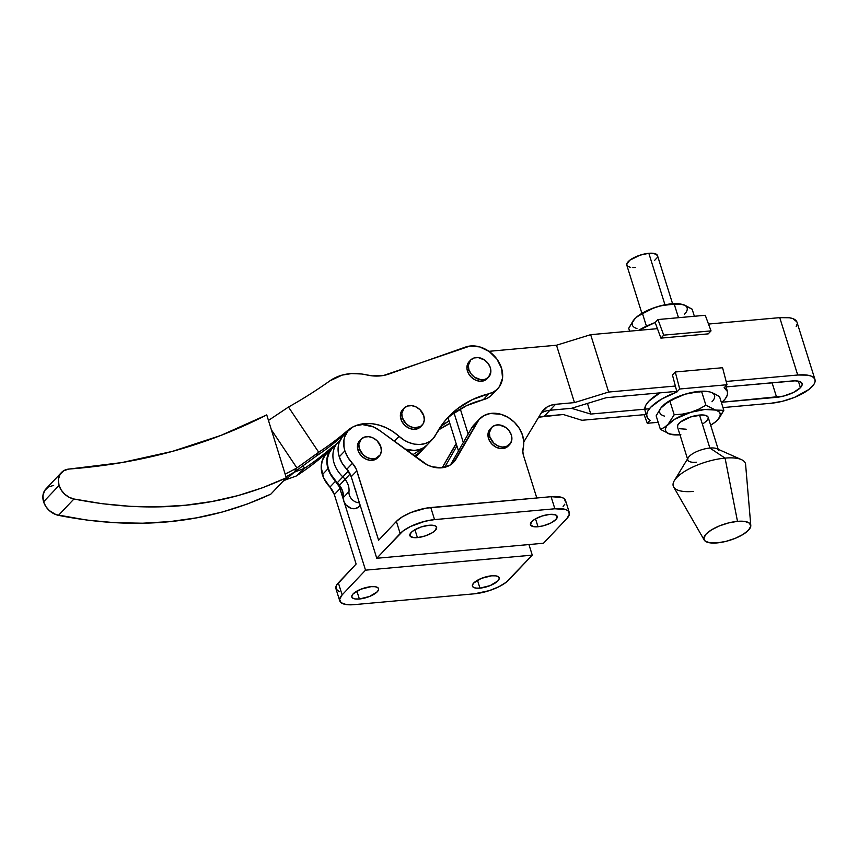<?xml version="1.0" encoding="UTF-8"?>
<svg xmlns="http://www.w3.org/2000/svg" width="858" height="858" viewBox="0 0 858 858"><rect width="100%" height="100%" fill="white"/><g stroke="black" fill="none" stroke-linecap="round" stroke-linejoin="round"><path stroke-width="1.29" d="M358.194 507.282L354.998 508.655L351.169 508.333L345.956 504.901L343.844 501.319L342.664 491.28L339.468 485.274L350.118 474.002L339.468 485.274A16.881 13.428 43.4 0 0 337.226 482.818L342.846 476.866A16.881 13.428 -136.6 0 1 345.088 479.322A16.881 13.428 -136.6 0 1 348.981 491.58A16.881 13.428 43.4 0 0 345.088 479.322A16.881 13.428 43.4 0 0 342.846 476.866A27.006 21.482 -136.6 0 1 337.837 442.567A27.006 21.482 -136.6 0 1 339.929 440.69M340.294 439.972L332.207 448.519A27.006 21.482 43.4 0 0 337.226 482.818A16.881 13.428 43.4 0 1 339.468 485.274A16.881 13.428 43.4 0 1 343.361 497.522L348.981 491.58A9.449 7.518 43.4 0 0 359.384 502.799A9.449 7.518 -136.6 0 1 348.981 491.58L343.361 497.522A9.449 7.518 43.4 0 0 348.777 507.26A9.449 7.518 43.4 0 0 358.773 506.746L360.167 505.276M427.359 444.712L423.659 447.704L419.176 449.646L414.146 450.439L405.019 449.109A27.006 21.482 43.4 0 0 427.305 444.766A27.006 21.482 -136.6 0 1 424.163 447.383L412.752 454.794L424.163 447.383L418.543 453.335A27.006 21.482 43.4 0 0 421.686 450.718A27.006 21.482 -136.6 0 1 418.543 453.335L414.414 456.006L418.543 453.335L427.391 444.669M337.837 442.567A27.006 21.482 43.4 0 0 342.846 476.866L337.226 482.818L330.18 473.412L328.174 468.125L327.306 462.794L327.638 457.668L329.15 452.992L331.767 449.002L335.36 445.903M354.622 487.505L355.952 491.291M355.534 490.519A9.449 7.518 -136.6 0 1 354.644 487.655M342.846 476.866L348.316 471.085L342.846 476.866M348.466 470.924A27.006 21.482 -136.6 0 1 346.793 469.251L352.424 463.309A26.93 21.429 -136.6 0 1 344.884 450.868A26.93 21.429 -136.6 0 1 348.605 430.266A26.93 21.429 -136.6 0 1 380.233 430.93L373.402 426.898L362.484 424.581L355.695 425.729L352.692 427.08L347.78 431.209L344.691 436.904L343.919 440.186L344.015 447.243L344.884 450.868L339.264 456.81L344.884 450.868L347.865 457.421L352.424 463.309A16.881 13.428 -136.6 0 1 356.842 470.795L351.222 476.737A16.881 13.428 43.4 0 0 346.793 469.251L352.424 463.309L356.091 468.8L378.603 540.24L396.385 521.439L378.603 540.24L356.842 470.795L351.222 476.737L376.769 558.268L351.222 476.737L346.793 469.251A26.93 21.429 43.4 0 1 339.264 456.81L342.245 463.374L346.793 469.251M359.363 599.002L356.885 591.098L359.363 599.002L369.637 596.428L377.316 591.741L378.625 589.467L377.885 587.698L375.225 586.711L371.031 586.668A14.007 4.88 -17.4 0 1 378.56 588.642A14.007 4.88 -17.4 0 1 372.962 594.873A14.007 4.88 -17.4 0 1 359.363 599.002A14.007 4.88 -17.4 0 1 351.823 597.018A14.007 4.88 -17.4 0 1 357.432 590.797A14.007 4.88 -17.4 0 1 371.031 586.668L360.746 589.242L353.078 593.929L351.769 596.203L352.499 597.972L355.169 598.948L359.363 599.002M537.998 526.748A14.007 4.88 -17.4 0 1 530.469 524.764A14.007 4.88 -17.4 0 1 536.068 518.532A14.007 4.88 -17.4 0 1 549.667 514.403L541.956 516.055L534.866 519.219L531.713 521.664L530.523 524.903L533.805 526.694L537.998 526.748L543.082 525.857L550.675 523.09L555.952 519.476L557.153 516.237L555.416 514.832L549.667 514.403A14.007 4.88 -17.4 0 1 557.207 516.387A14.007 4.88 -17.4 0 1 551.597 522.608A14.007 4.88 -17.4 0 1 537.998 526.748L535.521 518.833L537.998 526.748M417.406 537.601A14.007 4.88 -17.4 0 1 409.867 535.628A14.007 4.88 -17.4 0 1 415.476 529.397A14.007 4.88 -17.4 0 1 429.075 525.268L421.353 526.909L414.275 530.083L411.121 532.528L409.92 535.767L413.213 537.558L417.406 537.601L425.118 535.96L432.207 532.786L435.36 530.341L436.55 527.102L434.824 525.697L429.075 525.268A14.007 4.88 -17.4 0 1 436.604 527.241A14.007 4.88 -17.4 0 1 431.006 533.472A14.007 4.88 -17.4 0 1 417.406 537.601L414.929 529.697L417.406 537.601M479.954 588.138L477.477 580.233L479.954 588.138L490.24 585.564L497.908 580.877L499.217 578.603L498.487 576.833L495.817 575.857L491.623 575.804A14.007 4.88 -17.4 0 1 499.163 577.777A14.007 4.88 -17.4 0 1 493.554 584.008A14.007 4.88 -17.4 0 1 479.954 588.138A14.007 4.88 -17.4 0 1 472.426 586.164A14.007 4.88 -17.4 0 1 478.024 579.933A14.007 4.88 -17.4 0 1 491.623 575.804L481.349 578.378L473.67 583.065L472.361 585.338L473.101 587.108L475.761 588.084L479.954 588.138M475.664 423.305L471.546 428.142L477.166 422.2A27.006 21.482 -136.6 0 1 479.601 418.919A27.006 21.482 -136.6 0 1 503.281 415.068A27.006 21.482 -136.6 0 1 522.586 435.371A27.006 21.482 -136.6 0 1 523.198 447.93L523.755 441.795L522.586 435.371L519.347 428.399L514.36 422.222L508.043 417.374L500.965 414.285L490.25 413.492L483.966 415.583L479.011 419.583L456.113 458.933L450.547 464.821L456.113 458.933A27.006 21.482 -136.6 0 1 453.689 462.205A27.006 21.482 -136.6 0 1 422.522 461.958L380.233 430.93L427.08 464.757L431.906 466.72L441.634 467.814L450.15 465.068L453.528 462.376L477.166 422.2L471.546 428.142L450.514 464.843L471.546 428.142A27.006 21.482 43.4 0 1 473.981 424.871L479.601 418.919M348.605 430.266L342.986 436.207A26.93 21.429 43.4 0 0 339.264 456.81L338.395 453.196L338.299 446.128L339.071 442.846L342.16 437.151M491.613 427.466L490.208 428.946A12.409 9.867 43.4 0 0 488.492 438.438L489.897 436.958A12.409 9.867 -136.6 0 1 491.613 427.466A12.409 9.867 -136.6 0 1 502.488 425.697A12.409 9.867 -136.6 0 1 511.357 435.017A12.409 9.867 -136.6 0 1 509.652 444.508A12.409 9.867 -136.6 0 1 498.766 446.278A12.409 9.867 -136.6 0 1 489.897 436.958L488.492 438.438A12.409 9.867 43.4 0 0 497.361 447.769A12.409 9.867 43.4 0 0 508.236 445.999L509.652 444.508M339.736 600.847A26.834 9.352 -17.4 0 1 342.127 594.916L365.529 570.162L532.26 555.137L365.529 570.162L342.127 594.916L338.342 582.829A26.834 9.352 162.6 0 0 335.95 588.77L339.736 600.847A26.834 9.352 -17.4 0 0 354.172 604.643L474.474 593.8A26.834 9.352 -17.4 0 0 508.858 579.89L532.26 555.137L528.946 544.562L532.26 555.137L506.231 582.239L498.745 586.808L489.253 590.647L474.474 593.8L354.172 604.643L346.139 604.536L341.023 602.659L339.618 599.27L342.127 594.916L338.342 582.829L356.124 564.028L334.352 494.573L329.933 487.097L335.553 481.145A26.93 21.429 -136.6 0 1 328.024 468.704L322.394 474.656A26.93 21.429 43.4 0 0 329.933 487.097L323.67 477.981L321.203 467.438L322.2 460.692L325.289 454.997L327.541 452.702M361.089 439.221L359.684 440.712A12.409 9.867 43.4 0 0 357.968 450.193L359.373 448.713A12.409 9.867 -136.6 0 1 361.089 439.221A12.409 9.867 -136.6 0 1 371.964 437.451A12.409 9.867 -136.6 0 1 380.834 446.782L381.349 451.094L380.158 454.912L375.611 458.44L371.428 458.816L367.042 457.507L363.116 454.708L359.373 448.713L358.859 444.39L361.25 439.049L364.607 437.054L368.79 436.668L373.176 437.977L377.102 440.776L380.834 446.782A12.409 9.867 -136.6 0 1 379.118 456.263A12.409 9.867 -136.6 0 1 368.243 458.033A12.409 9.867 -136.6 0 1 359.373 448.713L357.968 450.193A12.409 9.867 43.4 0 0 366.838 459.523A12.409 9.867 43.4 0 0 377.713 457.754L379.118 456.263M456.209 443.736A27.006 21.482 43.4 0 0 454.686 445.988L442.202 467.749L456.52 443.371M444.669 467.32L456.906 445.956L444.669 467.32M365.529 570.162L344.294 502.402L365.529 570.162M339.371 591.73L336.046 589.049L336.604 585.102L356.124 564.028L334.352 494.573L339.983 488.631L343.404 499.549L339.221 486.636L331.006 475.257L327.155 465.079L326.834 461.497L327.82 454.74L330.92 449.045L335.832 444.916M454.686 445.988L456.359 444.208L454.686 445.988M335.553 481.145A16.881 13.428 -136.6 0 1 339.983 488.631L334.352 494.573A16.881 13.428 43.4 0 0 329.933 487.097L335.553 481.145M331.746 448.101L326.126 454.054A26.93 21.429 43.4 0 0 322.394 474.656L328.024 468.704A26.93 21.429 -136.6 0 1 331.746 448.101A26.93 21.429 -136.6 0 1 335.349 445.205M511.357 435.017L511.872 439.339L510.682 443.146L506.134 446.686L501.951 447.061L497.565 445.752L493.64 442.953L489.897 436.958L489.382 432.636L491.773 427.295L495.13 425.289L499.313 424.914L505.759 427.456L509.212 430.845L511.357 435.017M563.116 506.413L564.854 504.15M565.626 502.048L564.221 498.67L562.087 497.522L551.083 496.685L426.029 508.161L411.089 512.462L402.434 516.752L396.385 521.439L400.171 533.515A26.834 9.352 -17.4 0 1 434.556 519.605L554.858 508.773L551.083 496.685L430.77 507.528L434.556 519.605L430.77 507.528A26.834 9.352 162.6 0 0 396.385 521.439L400.171 533.515L376.769 558.268L402.799 531.166L410.296 526.597L424.828 521.299L434.556 519.605L554.858 508.773A26.834 9.352 -17.4 0 1 569.304 512.558A26.834 9.352 -17.4 0 1 566.902 518.5L543.5 543.243L376.769 558.268L543.5 543.243L566.902 518.5L569.412 514.135L568.007 510.746L565.872 509.598L554.858 508.773L551.083 496.685A26.834 9.352 162.6 0 1 565.519 500.482L569.304 512.558M536.797 497.972L523.573 455.77A16.881 13.428 -136.6 0 1 523.198 447.93L522.844 451.758L523.573 455.77L536.797 497.972M377.552 457.925L374.206 459.931L370.023 460.306L365.637 458.998L361.711 456.199L358.859 452.348L357.496 448.015L357.85 443.865L359.845 440.54M508.075 446.16L504.729 448.166L500.546 448.541L496.16 447.233L492.235 444.444L489.382 440.583L488.02 436.261L488.374 432.11L490.368 428.786M630.641 267.385L627.573 266.259L626.737 264.232L629.815 260.221L639.982 255.18L648.841 253.292L664.971 304.783L648.841 253.292A16.077 5.598 162.6 0 0 633.236 258.033A16.077 5.598 162.6 0 0 626.801 265.176L641.902 313.352M750.793 525.461A24.474 8.526 -17.4 0 1 717.116 542.91L725.997 541.355L735.07 538.406L742.964 534.491L748.476 530.223L750.771 526.244L749.484 523.166L744.819 521.439L737.494 521.353A24.474 8.526 -17.4 0 1 750.793 525.461L745.602 464.457A37.806 13.17 162.6 0 0 725.074 458.108A37.806 13.17 -17.4 0 1 741.43 459.62L716.827 448.691A16.077 5.598 162.6 0 0 709.877 448.048L699.527 415.047A16.077 5.598 162.6 0 0 683.923 419.787A16.077 5.598 162.6 0 0 677.498 426.941L687.837 459.942A16.077 5.598 -17.4 0 1 694.272 452.788A16.077 5.598 -17.4 0 1 709.877 448.048A16.077 5.598 162.6 0 0 688.298 457.636L674.334 480.641A37.806 13.17 -17.4 0 1 725.074 458.108L709.877 448.048L725.074 458.108A37.806 13.17 162.6 0 0 687.247 469.873A37.806 13.17 162.6 0 0 673.659 487.001L704.225 540.057A24.474 8.526 -17.4 0 1 713.009 528.968A24.474 8.526 -17.4 0 1 737.494 521.353L725.074 458.108L737.494 521.353L728.624 522.908L719.54 525.857L711.647 529.772L706.134 534.041L703.85 538.02L705.137 541.098L709.791 542.814L717.116 542.91A24.474 8.526 -17.4 0 1 704.225 540.057M696.481 462.215A16.077 5.598 -17.4 0 1 687.837 459.942M693.586 491.409A37.806 13.17 -17.4 0 1 674.334 480.641M636.668 317.01L647.297 310.521L657.646 306.617L665.851 304.826L678.131 303.721L684.802 305.18L692.149 309.202L694.369 316.27L692.149 309.202L682.475 304.386L674.227 304.14L678.496 317.696L674.227 304.14L661.732 305.566L653.667 307.99L642.513 313.674L646.428 326.179L642.513 313.674L653.667 307.99L661.25 305.62L671.664 303.807L678.785 303.732M634.888 318.683L628.721 328.271L629.622 331.167L628.721 328.271L633.204 320.678L636.7 316.977L642.513 313.674L638.588 315.594L634.899 318.672A28.7 9.996 162.6 0 0 636.958 328.507M684.534 314.21A28.7 9.996 162.6 0 0 682.475 304.386L684.298 305.051M679.043 303.764A28.7 9.996 162.6 0 0 678.742 303.732L682.475 304.386M678.742 303.732A28.7 9.996 162.6 0 0 657.646 306.617A28.7 9.996 162.6 0 0 636.84 316.859A28.7 9.996 162.6 0 0 636.743 316.945M705.255 315.283L711.035 330.888L708.215 333.869L660.907 338.127L655.169 322.49L657.947 319.551L663.727 335.146L660.907 338.127L663.727 335.146L711.035 330.888L708.215 333.869L660.907 338.127L655.169 322.49L657.947 319.551L705.255 315.283L711.035 330.888L663.727 335.146L657.947 319.551L705.255 315.283M656.585 328.732L657.153 328.528A42.203 14.704 -17.4 0 0 656.585 328.732M655.169 322.522A42.203 14.704 162.6 0 0 638.609 330.351L655.265 322.479M650.053 420.259L647.297 423.284L644.111 414.693L647.297 423.284L658.183 422.308L647.297 423.284L650.053 420.259M650.182 420.323L650.182 420.323A42.203 14.704 -17.4 0 1 646.889 416.634A42.203 14.704 -17.4 0 1 677.026 391.934L661.454 399.163L650.654 407.293L647.726 411.229L646.653 414.822L647.49 417.9L650.182 420.323M727.016 384.738L724.227 387.687L727.016 384.738L679.708 388.996L676.93 391.945L672.447 374.967L675.267 371.986L679.708 388.996L675.267 371.986L672.447 374.967L676.93 391.945L679.708 388.996L727.016 384.738L722.575 367.728L675.267 371.986L722.575 367.728L727.016 384.738M724.131 387.687L724.131 387.687A42.203 14.704 -17.4 0 1 727.423 391.387A42.203 14.704 -17.4 0 1 721.481 402.799L725.353 398.723L727.359 394.948L727.487 391.591L724.131 387.687M660.027 392.857L648.766 401.254L645.838 405.191L644.766 409.191A42.203 14.704 162.6 0 1 660.027 392.857M698.562 391.387L699.828 392.074M679.965 434.834A28.7 9.996 -17.4 0 1 673.809 434.834A28.7 9.996 -17.4 0 1 670.077 434.191L660.403 429.365L670.077 434.191A28.7 9.996 -17.4 0 1 668.017 424.367L664.349 427.423L660.403 429.365L656.155 415.83L660.649 408.247L664.146 404.547L677.262 397.211L685.092 394.187L695.763 391.774L706.231 391.302M715.808 421.621L719.358 417.878L723.83 410.306L715.593 410.07L705.909 405.244L698.584 409.277L690.776 412.301L682.56 414.092L674.195 414.779L668.017 424.367L664.349 427.423L660.403 429.365L656.155 415.83L660.649 408.247L668.8 401.244L685.092 394.187A28.7 9.996 162.6 0 0 664.285 404.429A28.7 9.996 162.6 0 0 664.178 404.515M706.488 391.334A28.7 9.996 162.6 0 0 706.188 391.302A28.7 9.996 162.6 0 0 685.092 394.187L697.468 391.934L705.576 391.291L709.92 391.945M706.188 391.302L693.296 392.396L685.092 394.187L677.262 397.211L669.959 401.244L674.195 414.779L668.017 424.367A28.7 9.996 -17.4 0 1 690.776 412.301A28.7 9.996 -17.4 0 1 715.593 410.07A28.7 9.996 -17.4 0 1 717.653 419.894A28.7 9.996 -17.4 0 1 715.711 421.707A28.7 9.996 -17.4 0 1 710.66 425.225L715.711 421.707M717.084 395.195L719.594 396.771L723.83 410.306L717.653 419.894L719.905 416.698L720.302 413.878L718.832 411.615L715.593 410.07L723.83 410.306L719.594 396.771L714.639 393.843L717.084 395.195M712.237 392.75L714.639 393.843L712.237 392.75M711.979 401.769A28.7 9.996 162.6 0 0 709.909 391.945L707.678 391.462M662.333 406.242A28.7 9.996 162.6 0 0 664.403 416.076M680.887 434.759L670.077 434.191L673.809 434.834M664.146 404.547L669.959 401.244L674.195 414.779L682.56 414.092L690.776 412.301L674.474 419.358L666.666 425.997L665.336 429.032L665.872 431.595L668.253 433.515L674.42 434.845M690.776 412.301L704.783 409.491L715.593 410.07L705.909 405.244L701.672 391.709L705.909 405.244L698.584 409.277L690.776 412.301M703.12 423.68L706.745 420.87L708.247 418.264M708.118 417.149L706.123 415.54L702.112 414.94L690.679 416.934L680.501 421.975L677.895 424.742L677.552 427.102M679.547 428.71L686.143 429.204M709.877 448.048A16.077 5.598 -17.4 0 1 718.521 450.321L708.182 417.32A16.077 5.598 162.6 0 0 699.527 415.047L709.877 448.048M672.586 303.732L657.485 255.566A16.077 5.598 162.6 0 0 648.841 253.292L653.646 253.346L657.421 255.394M657.089 257.754L654.482 260.521M635.446 267.449L632.861 267.557M66.216 507.164L73.949 498.991A16.881 13.428 -136.6 0 1 59.041 485.446L43.586 501.791A16.881 13.428 43.4 0 0 58.483 515.347L73.938 498.991L102.306 503.721L130.362 506.349L158.097 506.853L185.435 505.233L212.044 501.49L237.859 495.634L262.623 487.73L286.304 477.799L266.741 414.897L220.914 435.424L172.437 451.372L121.707 462.601L69.123 469.047C141.002 463.545 206.875 445.495 266.741 414.897L286.304 477.799L270.838 494.144L247.168 504.086L222.404 511.99L196.579 517.846L169.981 521.589L142.643 523.208L114.897 522.704L86.851 520.077L56.038 514.661L49.271 510.553L45.796 506.477L43.586 501.791L59.041 485.446L61.261 490.122L64.725 494.197L69.101 497.254L73.938 498.991C151.984 514.435 222.78 507.378 286.304 477.799L270.838 494.144C207.314 523.723 136.529 530.791 58.483 515.347L66.216 507.164M404.032 408.194L402.627 409.684A12.409 9.867 43.4 0 0 400.911 419.176L402.316 417.685A12.409 9.867 -136.6 0 1 404.032 408.194A12.409 9.867 -136.6 0 1 414.907 406.424A12.409 9.867 -136.6 0 1 423.777 415.755A12.409 9.867 -136.6 0 1 422.061 425.246A12.409 9.867 -136.6 0 1 411.186 427.016A12.409 9.867 -136.6 0 1 402.316 417.685L400.911 419.176A12.409 9.867 43.4 0 0 409.781 428.496A12.409 9.867 43.4 0 0 420.656 426.726L422.061 425.246M470.581 360.124L469.176 361.604A12.409 9.867 43.4 0 0 467.46 371.096L468.865 369.616A12.409 9.867 -136.6 0 1 470.581 360.124A12.409 9.867 -136.6 0 1 481.456 358.354A12.409 9.867 -136.6 0 1 490.326 367.674L490.84 371.997L488.449 377.338L485.102 379.343L480.909 379.719L474.463 377.177L471.01 373.788L468.865 369.616L468.35 365.294L470.742 359.952L474.088 357.947L478.281 357.571L484.727 360.113L488.181 363.502L490.326 367.674A12.409 9.867 -136.6 0 1 488.61 377.166A12.409 9.867 -136.6 0 1 477.734 378.936A12.409 9.867 -136.6 0 1 468.865 369.616L467.46 371.096A12.409 9.867 43.4 0 0 476.329 380.426A12.409 9.867 43.4 0 0 487.205 378.657L488.61 377.166M449.849 423.423A123.22 98.016 43.4 0 0 438.481 429.976L449.849 423.423M440.733 426.48A123.22 98.016 -136.6 0 1 449.056 420.881L440.604 426.587M335.757 444.937L330.587 448.477A406.799 323.605 43.4 0 1 304.622 468.264L294.133 472.265L315.862 456.37L294.133 472.265A406.799 323.605 -136.6 0 1 285.971 476.737A406.799 323.605 43.4 0 0 294.133 472.265L285.65 479.826A406.799 323.605 -136.6 0 1 283.022 481.263A406.799 323.605 43.4 0 0 285.65 479.826L296.235 476.029L304.622 468.264L303.056 465.937L304.622 468.264L294.133 472.265L285.65 479.826L296.235 476.029A406.799 323.605 43.4 0 0 324.968 454.418L327.82 452.263A42.739 33.998 43.4 0 0 324.968 454.418L330.587 448.477A406.799 323.605 -136.6 0 1 304.622 468.264L296.235 476.029A406.799 323.605 43.4 0 0 324.968 454.418L330.587 448.477A42.739 33.998 -136.6 0 1 335.435 445.109M423.777 415.755L424.292 420.077L423.091 423.884L420.366 426.608L414.371 427.788L409.974 426.48L406.059 423.691L402.316 417.685L401.801 413.363L404.193 408.033L407.539 406.027L411.733 405.652L416.119 406.96L420.034 409.749L423.777 415.755M296.9 467.932L271.364 429.761L296.9 467.932A406.799 323.605 -136.6 0 1 285.146 474.066A406.799 323.605 43.4 0 0 296.9 467.932L318.715 452.252L296.9 467.932L294.133 472.265L296.9 467.932M493.908 392.406L491.066 395.667L487.473 398.133L483.269 399.71A27.006 21.482 43.4 0 0 492.127 394.637L497.747 388.695A27.006 21.482 -136.6 0 0 496.396 358.397A27.006 21.482 -136.6 0 0 465.54 347.05L388.953 374.034A47.265 37.602 -136.6 0 1 366.559 374.903A57.389 45.656 -136.6 0 0 329.815 380.898A702.198 558.579 -136.6 0 1 288.481 407.046L268.457 420.431L288.481 407.046L318.715 452.252L315.862 456.37A406.799 323.605 43.4 0 0 341.827 436.583A406.799 323.605 -136.6 0 1 315.862 456.37L318.715 452.252L288.481 407.046A702.198 558.579 43.4 0 0 329.815 380.898L342.127 375.107L351.533 373.573L361.497 373.981L372.415 375.868L383.719 375.429L470.023 346.031L479.761 346.922L489.253 351.544L496.943 359.137L501.63 368.5L502.531 378.121L499.528 386.465L496.685 389.725L493.093 392.192L472.179 399.71L457.464 408.751L445.184 420.592L432.979 438.77L429.279 441.752L424.796 443.693L419.766 444.498L414.414 444.122L409.009 442.578L403.807 439.95L392.932 431.574L386.239 427.788L379.225 425.15L372.125 423.723L365.176 423.584L358.601 424.721L352.627 427.091L347.447 430.63A406.799 323.605 -136.6 0 1 318.715 452.252A406.799 323.605 -136.6 0 0 347.447 430.63A42.739 33.998 -136.6 0 1 399.077 436.368L394.401 441.323L399.077 436.368A27.006 21.482 -136.6 0 0 432.925 438.824A27.006 21.482 -136.6 0 0 435.725 434.877A123.22 98.016 -136.6 0 1 448.466 416.891A123.22 98.016 -136.6 0 1 488.888 393.758L483.269 399.71L466.559 405.662L451.844 414.693M469.337 361.443L467.331 364.768L466.988 368.919L468.339 373.241L471.203 377.102L475.118 379.89L479.504 381.199L483.697 380.823L487.044 378.818M402.788 409.513L400.793 412.848L400.439 416.988L401.801 421.321L404.654 425.171L408.569 427.97L412.955 429.279L417.149 428.903L420.495 426.898M344.68 434.416L341.827 436.583L347.447 430.63L341.827 436.583A42.739 33.998 43.4 0 1 344.68 434.416M497.747 388.695A27.006 21.482 -136.6 0 1 488.888 393.758L483.269 399.71A123.22 98.016 43.4 0 0 445.731 419.937M69.123 469.047L63.824 470.645L60.039 474.324L58.355 479.525L59.041 485.446A16.881 13.428 -136.6 0 1 61.39 472.565A16.881 13.428 -136.6 0 1 69.123 469.047L69.123 469.047M61.39 472.565L45.924 488.921A16.881 13.428 43.4 0 0 43.586 501.791L42.9 495.87L44.584 490.679L48.359 486.99L53.668 485.403M800.417 387.687A18.565 6.467 -17.4 0 1 776.629 397.318L772.071 382.765L776.629 397.318L722.136 402.22L783.365 396.139L793.425 392.481L800.417 387.687L798.38 381.156L800.417 387.687A18.565 6.467 -17.4 0 0 802.08 383.58L802.08 383.569A18.565 6.467 -17.4 0 0 792.095 380.963L726.018 386.915L795.076 380.834L799.71 381.531L802.005 383.387L802.155 384.674L800.417 387.687M796.867 321.847L792.899 318.629L789.339 317.76L779.74 317.642L797.715 375.01A32.068 11.175 -17.4 0 1 814.971 379.547A32.068 11.175 -17.4 0 1 812.097 386.636A32.068 11.175 -17.4 0 1 771.01 403.26L782.646 401.233L794.54 397.361L808.965 389.446L814.178 383.934L815.1 381.424L814.843 379.215L813.416 377.381L810.874 376.008L807.314 375.128L797.715 375.01L726.158 381.456L797.715 375.01L779.74 317.642L708.504 324.056L779.74 317.642A32.068 11.175 162.6 0 1 796.985 322.179L814.971 379.547M458.472 450.954L448.08 417.792L458.472 450.954M454.075 413.03L463.32 442.503L454.075 413.03M546.31 410.896L549.946 410.253L555.566 404.311L551.158 405.18L547.2 406.949L541.269 412.87A27.006 21.482 -136.6 0 1 543.511 409.909A27.006 21.482 -136.6 0 1 555.566 404.311L574.485 402.606L556.51 345.227L590.669 334.674L556.51 345.227L574.485 402.606L608.644 392.042L590.669 334.674L657.4 328.668L590.669 334.674L608.644 392.042L675.085 386.057L608.644 392.042L574.485 402.606L555.566 404.311L549.946 410.253L571.492 408.311L606.231 397.704L676.748 391.355L606.231 397.704L571.492 408.311L549.946 410.253A27.006 21.482 43.4 0 0 541.055 413.224A27.006 21.482 -136.6 0 1 549.946 410.253L544.326 416.194A27.006 21.482 43.4 0 0 538.416 417.621M796.192 326.555L797.125 324.056M556.51 345.227L488.931 351.319L556.51 345.227M539.907 417.074L563.245 414.5L581.938 420.291L646.224 414.5L581.938 420.291L563.245 414.5L544.326 416.194L549.946 410.253L571.492 408.311L590.776 414.06L587.451 403.442L590.776 414.06L649.367 408.773L590.776 414.06L571.492 408.311L548.981 410.36M722.983 407.582L771.01 403.26L722.983 407.582M541.269 412.87L523.766 441.977L541.269 412.87M468.157 434.062L460.296 408.987L468.157 434.062M545.538 411.132L544.841 411.357M542.052 412.623L541.173 413.148M432.925 438.824L416.066 456.66M645.001 410.585L646.889 416.634M727.423 391.387L725.536 385.349"/></g></svg>
